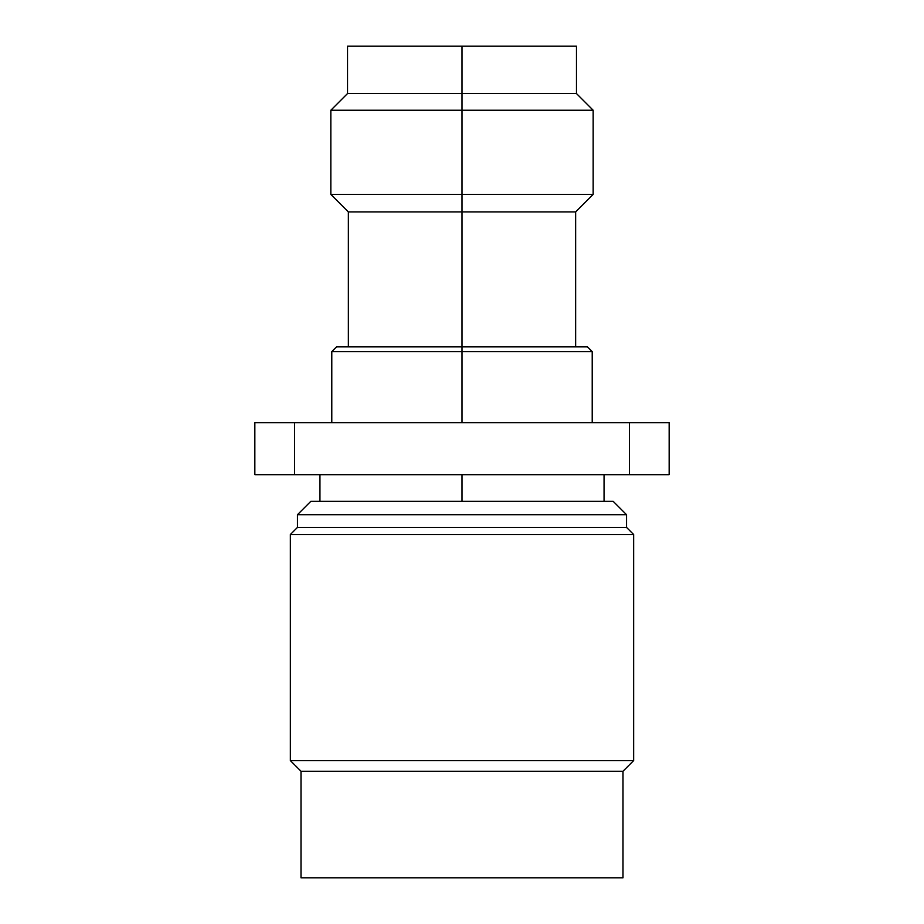 <?xml version="1.0" encoding="UTF-8"?>
<svg xmlns="http://www.w3.org/2000/svg" width="924" height="924" viewBox="0 0 924 924"><rect width="100%" height="100%" fill="white"/><g stroke="black" fill="none" stroke-linecap="round" stroke-linejoin="round"><path stroke-width="1.39" d="M626.541 514.703L613.201 501.362L310.799 501.362L297.459 514.703L626.541 514.703L297.459 514.703L297.459 527.408L626.541 527.408L626.541 514.703L626.541 527.408L297.459 527.408L290.355 534.511L633.645 534.511L626.541 527.408L633.645 534.511L290.355 534.511L290.355 760.602L633.645 760.602L633.645 534.511L633.645 760.602L290.355 760.602L301.005 771.263L622.995 771.263L633.645 760.602L622.995 771.263L301.005 771.263L301.005 877.8L622.995 877.8L622.995 771.263L622.995 877.8L301.005 877.8L301.005 771.263L290.355 760.602L290.355 534.511L297.459 527.408L297.459 514.703L310.799 501.362L462 501.362L462 474.728L462 501.362L613.201 501.362L626.541 514.703M462 351.617L462 346.881L336.521 346.881L462 346.881L462 211.931L348.36 211.931L462 211.931L462 194.41L330.838 194.41L462 194.41L462 110.245L330.838 110.245L462 110.245L462 93.555L347.528 93.555L462 93.555L462 46.2L347.528 46.2L576.472 46.2L462 46.2L462 93.555L576.472 93.555L462 93.555L462 110.245L593.162 110.245L462 110.245L462 194.41L593.162 194.41L462 194.41L462 211.931L575.64 211.931L462 211.931L462 346.881L587.479 346.881L462 346.881L462 351.617L331.785 351.617L462 351.617L462 422.638L462 351.617L592.215 351.617L462 351.617M254.839 474.728L294.594 474.728L294.594 422.638L254.839 422.638L254.839 474.728L669.161 474.728L669.161 422.638L629.406 422.638L629.406 474.728L669.161 474.728L669.161 422.638L629.406 422.638L629.406 474.728L294.594 474.728L294.594 422.638L629.406 422.638L254.839 422.638L254.839 474.728M331.785 422.638L331.785 351.617L336.521 346.881M347.528 46.2L347.528 93.555L330.838 110.245L330.838 194.41L348.36 211.931L348.36 346.881M319.947 474.728L319.947 501.362M604.053 474.728L604.053 501.362M576.472 46.2L576.472 93.555L593.162 110.245L593.162 194.41L575.64 211.931L575.64 346.881M587.479 346.881L592.215 351.617L592.215 422.638"/></g></svg>
